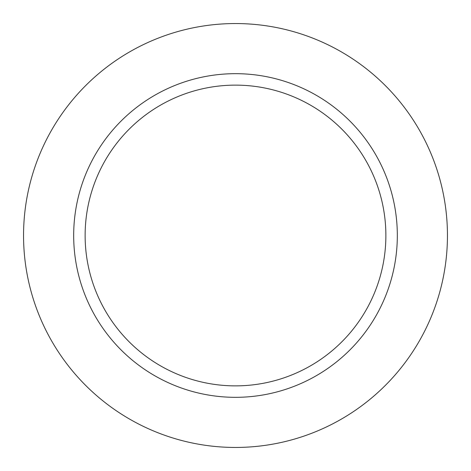 <?xml version="1.0" encoding="UTF-8"?>
<svg xmlns="http://www.w3.org/2000/svg" width="471" height="471" viewBox="0 0 471 471"><rect width="100%" height="100%" fill="white"/><g stroke="black" fill="none" stroke-linecap="round" stroke-linejoin="round"><path stroke-width="0.71" d="M235.5 23.55A211.95 211.95 0 0 1 447.45 235.5A211.95 211.95 0 0 1 235.5 447.45A211.95 211.95 0 0 1 23.55 235.5A211.95 211.95 0 0 1 235.5 23.55M235.5 385.873A150.373 150.373 0 0 0 385.873 235.5A150.373 150.373 0 0 0 235.5 85.127A150.373 150.373 0 0 0 85.127 235.5A150.373 150.373 0 0 0 235.5 385.873M235.5 397.324A161.824 161.824 0 0 1 73.676 235.5A161.824 161.824 0 0 1 235.5 73.676A161.824 161.824 0 0 1 397.324 235.5A161.824 161.824 0 0 1 235.5 397.324"/></g></svg>
